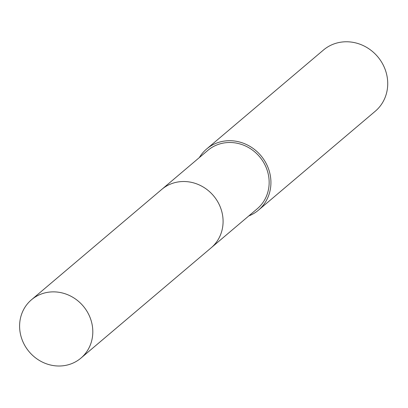 <?xml version="1.0" encoding="UTF-8"?>
<svg xmlns="http://www.w3.org/2000/svg" width="408" height="408" viewBox="0 0 408 408"><rect width="100%" height="100%" fill="white"/><g stroke="black" fill="none" stroke-linecap="round" stroke-linejoin="round"><path stroke-width="0.61" d="M211.681 247.365L257.269 208.748A38.24 35.384 -130.3 0 0 269.035 179.382A38.24 35.384 -130.3 0 0 245.927 146.191A38.24 35.384 -130.3 0 0 207.835 150.384L162.246 189.001M248.773 215.944A40.091 37.092 -130.3 0 0 258.468 210.161L375.268 111.226A40.091 37.092 -130.3 0 0 387.6 80.442A40.091 37.092 -130.3 0 0 363.37 45.645A40.091 37.092 -130.3 0 0 323.442 50.041L206.642 148.976A40.091 37.092 -130.3 0 0 199.339 157.585M258.468 210.161A40.091 37.092 -130.3 0 0 270.8 179.372A40.091 37.092 -130.3 0 0 246.575 144.58A40.091 37.092 -130.3 0 0 206.642 148.976M53.224 291.863A38.24 35.384 -130.3 0 0 31.487 299.758A38.24 35.384 -130.3 0 0 22.659 341.124A38.24 35.384 -130.3 0 0 59.191 366.012A38.24 35.384 -130.3 0 0 80.922 358.117A38.24 35.384 -130.3 0 0 89.755 316.756A38.24 35.384 -130.3 0 0 53.224 291.863M80.922 358.117L211.196 247.778A38.25 35.389 -130.3 0 0 220.034 206.412A38.25 35.389 -130.3 0 0 183.493 181.514A38.25 35.389 -130.3 0 0 161.757 189.409L31.487 299.758"/></g></svg>

